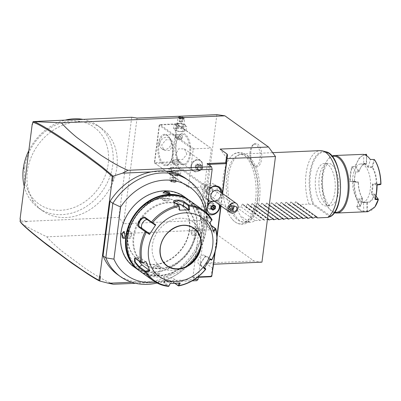 <?xml version="1.0" encoding="UTF-8"?>
<svg xmlns="http://www.w3.org/2000/svg" width="401" height="401" viewBox="0 0 401 401"><rect width="100%" height="100%" fill="white"/><g stroke="black" fill="none" stroke-linecap="round" stroke-linejoin="round"><path stroke-width="0.3" stroke-dasharray="2 1.5" d="M215.693 228.615A43.173 35.799 -54.4 0 1 216.565 243.998A43.173 35.799 -54.4 0 1 211.718 259.622L211.818 259.933L211.217 260.059L204.229 255.292A5.138 2.867 -58 0 1 204.315 255.347L209.994 259.357M209.668 259.171L210.274 258.886M203.573 210.505A43.173 35.799 -54.4 0 1 211.818 219.407L207.588 216.385L206.49 216.264L207.984 220.545L211.202 225.392M190.46 201.137A43.173 35.799 -54.4 0 1 203.447 234.625A43.173 35.799 -54.4 0 1 178.956 271.327A43.173 35.799 -54.4 0 1 140.25 271.387M212.059 219.868L211.793 220.334L207.347 217.157L206.365 217.026L207.803 221.041L211.367 225.778M215.808 228.776L215.252 228.55M213.763 231.638L207.929 227.136A5.138 1.308 -121.5 0 1 204.405 222.515A5.138 1.308 -121.5 0 1 203.513 218.645L206.475 216.831M209.823 222.745L204.47 218.916A5.138 1.308 -121.5 0 0 203.513 218.645M211.718 259.622L207.487 256.6L204.981 256.725L200.385 264.003L201.197 266.244L205.427 269.272A43.173 35.799 -54.4 0 1 178.37 285.848M174.891 283.357L174.144 282.825L168.595 281.562L163.608 282.073L163.974 283.261L168.204 286.284L168.711 286.349L169.037 285.903L164.59 282.725L165.011 279.427L170.365 283.251L170.134 283.482M135.032 258.209L141.764 262.941M145.904 261.913L138.681 256.75A5.138 1.308 58.5 0 0 137.723 256.475A5.138 1.308 58.5 0 0 139.002 261.046M145.508 271.853L145.578 271.241M175.082 283.352L173.658 282.334L168.656 281.221L164.24 281.667L164.014 281.963L164.45 278.58A5.138 1.564 7.3 0 1 168.44 277.567A5.138 1.564 7.3 0 1 174.084 279.036L179.437 282.865L180.239 283.046M164.45 278.58A5.138 1.564 7.3 0 0 165.011 279.427M164.014 281.963L164.59 282.725L163.974 283.261M179.437 282.865L179.307 283.116M205.748 269.241L205.427 269.272M178.54 285.923L178.104 285.512M204.019 268.475L204.054 267.778L198.701 263.953A5.138 2.867 -58 0 1 199.122 258.054A5.138 2.867 -58 0 1 204.229 255.292M204.385 267.968L204.054 267.778M206.685 256.825L204.525 256.986L200.42 263.482L201.157 265.487L204.465 267.853M205.733 269.261L205.603 268.665M201.618 234.229A41.804 34.661 -54.4 0 1 159.673 275.317A41.804 34.661 -54.4 0 1 127.849 237.402A41.804 34.661 -54.4 0 1 169.793 196.315A41.804 34.661 -54.4 0 1 201.618 234.229M195.568 234.49A34.952 28.982 -54.4 0 1 175.743 264.199A34.952 28.982 -54.4 0 1 144.41 264.254A34.952 28.982 -54.4 0 1 133.894 237.141A34.952 28.982 -54.4 0 1 153.723 207.432A34.952 28.982 -54.4 0 1 185.056 207.382A34.952 28.982 -54.4 0 1 195.568 234.49M194.886 233.999A34.952 28.982 -54.4 0 1 175.057 263.713A34.952 28.982 -54.4 0 1 143.723 263.763A34.952 28.982 -54.4 0 1 133.207 236.65A34.952 28.982 -54.4 0 1 153.037 206.941A34.952 28.982 -54.4 0 1 184.37 206.891A34.952 28.982 -54.4 0 1 194.886 233.999M182.971 197.247A42.762 35.458 -54.4 0 1 201.778 233.703A42.762 35.458 -54.4 0 1 174.054 271.878A42.762 35.458 -54.4 0 1 134.15 265.562M189.703 200.61A43.173 35.799 -54.4 0 1 201.954 233.557A43.173 35.799 -54.4 0 1 177.919 269.983A43.173 35.799 -54.4 0 1 139.513 270.84M133.829 266.8A43.173 35.799 125.6 0 0 172.535 266.735A43.173 35.799 125.6 0 0 197.026 230.034A43.173 35.799 125.6 0 0 184.039 196.545M197.808 230.595L198.52 234.936L201.177 233.001L200.355 228.886L198.415 228.64L197.693 230.69L198.345 234.695L199.272 235.237L200.806 232.921L198.976 228.39L198.249 228.896L197.693 230.69M154.485 273.026L152.691 273.387L153.763 274.68L157.854 275.432L159.683 274.119L154.646 272.855L152.821 273.422L157.763 275.086L159.618 274.294L159.438 273.858L154.646 272.855M124.36 232.059L125.102 236.174L124.46 238.089M131.468 233.678L129.518 234.014C129.939 237.136 130.631 237.628 131.598 235.502L131.302 233.121A3.429 1.609 -92.5 0 1 131.513 235.898A3.429 1.609 87.5 0 1 131.443 236.324A3.429 1.609 87.5 0 1 130.099 238.209A3.429 1.609 87.5 0 1 128.395 233.668A3.429 1.609 -92.5 0 1 129.809 231.362L123.523 231.628M131.302 233.121A3.429 1.609 -92.5 0 0 129.809 231.362M131.443 236.324L131.598 235.502M196.48 229.918A42.762 35.458 125.6 0 0 163.924 191.132A42.762 35.458 125.6 0 0 121.017 233.161A42.762 35.458 125.6 0 0 153.573 271.948A42.762 35.458 125.6 0 0 196.48 229.918M189.588 230.214A34.952 28.982 -54.4 0 1 169.758 259.923A34.952 28.982 -54.4 0 1 138.425 259.973A34.952 28.982 -54.4 0 1 127.909 232.866A34.952 28.982 -54.4 0 1 147.738 203.157A34.952 28.982 -54.4 0 1 179.072 203.101A34.952 28.982 -54.4 0 1 189.588 230.214M189.272 229.994A34.952 28.982 -54.4 0 1 169.448 259.703A34.952 28.982 -54.4 0 1 138.114 259.753A34.952 28.982 -54.4 0 1 127.598 232.64A34.952 28.982 -54.4 0 1 147.428 202.931A34.952 28.982 -54.4 0 1 178.756 202.881A34.952 28.982 -54.4 0 1 189.272 229.994M205.668 212.149A54.19 44.932 -54.4 0 1 206.009 230.921A54.19 44.932 -54.4 0 1 173.468 276.454A54.19 44.932 -54.4 0 1 155.593 282.209M157.062 283.021A58.937 48.867 125.6 0 0 171.047 277.738A58.937 48.867 125.6 0 0 206.44 228.214A58.937 48.867 125.6 0 0 206.906 213.272M117.623 274.59A58.937 48.867 125.6 0 0 136.931 282.023L194.295 279.557M131.678 282.249L136.931 282.023A58.937 48.867 -54.4 0 0 152.746 281.342A58.937 48.867 125.6 0 0 201.242 236.129A58.937 48.867 125.6 0 0 186.159 178.686M99.533 275.948L100.415 276.384M32.957 121.774L33.077 122.16L37.193 121.984L39.689 121.297M37.193 121.984L38.767 121.333M24.536 220.786L26.822 221.723L24.536 220.786L20.421 220.961L20.155 221.673M26.11 221.362L118.896 217.372L123.528 223.713L203.347 220.284L210.294 229.793L46.827 236.821C27.649 227.502 23.96 224.971 21.288 223.131M131.718 117.277L118.896 217.372M33.077 122.16L32.596 123.879M20.361 219.367L20.05 219.146M20.626 219.357L20.421 220.961M108.08 134.37A50.711 42.05 125.6 0 0 101.583 128.355A50.711 42.05 125.6 0 0 41.173 140.967A50.711 42.05 125.6 0 0 36.115 204.856A50.711 42.05 125.6 0 0 42.611 210.871A50.711 42.05 125.6 0 0 103.022 198.259A50.711 42.05 125.6 0 0 108.08 134.37M26.822 221.723L20.371 221.999M137.062 118.069L123.528 223.713M216.881 114.636L203.347 220.284M211.312 148.731L206.5 186.295L205.808 186.966L188.881 187.693L188.36 187.072L193.172 149.513L193.858 148.841L210.786 148.109L177.337 124.45L172.525 162.014L206.5 186.295M261.943 262.164L253.928 260.981L210.294 229.793M255.557 199.939A35.494 16.652 -92.5 0 0 248.851 160.636A35.494 16.652 -92.5 0 0 229.572 158.325A35.494 16.652 -92.5 0 0 223.267 176.861A35.494 16.652 -92.5 0 0 232.184 219.207A35.494 16.652 -92.5 0 0 255.557 199.939M250.916 151.322A11.754 5.514 -92.5 0 0 255.051 166.395A11.754 5.514 -92.5 0 0 261.607 158.961A11.754 5.514 -92.5 0 0 259.883 146.831A11.754 5.514 -92.5 0 0 254.089 144.034A11.754 5.514 -92.5 0 0 250.916 151.322M213.121 267.758L212.415 267.958L205.558 263.061L253.928 260.981M113.358 284.259C107.503 281.627 103.338 280.149 86.305 269.191L61.949 251.191C55.213 245.557 50.17 240.765 46.827 236.821M135.558 283.307L192.144 280.875M198.32 277.302L192.5 277.552L196.866 280.67M212.415 267.958L211.026 276.755M205.558 263.061L213.568 264.239M198.37 276.89L192.896 277.126L192.5 277.552M192.896 277.126L207.332 164.45L208.264 164.41M222.39 193.447L220.806 205.793M216.966 235.768L214.791 252.74M208.124 200.756A8.907 7.388 -54.4 0 1 209.688 188.54M222.244 193.342A8.907 7.388 -54.4 0 1 218.139 200.976L216.776 200.766A8.226 6.817 -54.4 0 0 221.262 193.883A8.226 6.817 -54.4 0 0 221.327 192.691M207.944 202.164A8.226 6.817 125.6 0 0 205.437 207.422A8.226 6.817 125.6 0 0 206.861 212.831M219.999 205.217A8.226 6.817 125.6 0 0 218.139 200.976M207.332 164.45L207.101 163.578M198.415 276.56L206.726 211.688M151.037 171.934L166.851 171.252M227.101 158.595L220.154 149.082M215.222 251.347L217.041 237.146M221.036 205.959L222.62 193.613M208.224 199.974A8.226 6.817 -54.4 0 1 206.751 194.505A8.226 6.817 -54.4 0 1 209.648 188.851M205.172 197.989A8.226 6.817 -54.4 0 0 212.545 197.979A8.226 6.817 -54.4 0 0 217.212 190.986A8.226 6.817 125.6 0 0 214.735 184.605A8.226 6.817 125.6 0 0 207.362 184.62A8.226 6.817 125.6 0 0 202.695 191.608A8.226 6.817 -54.4 0 0 205.172 197.989L209.222 200.886M210.46 201.247L216.776 200.766M207.502 206.66A3.429 2.842 125.6 0 0 208.515 208.34A3.429 2.842 125.6 0 0 210.094 208.791A3.429 2.842 125.6 0 0 213.532 205.422A3.429 2.842 125.6 0 0 212.5 202.761A3.429 2.842 125.6 0 0 210.926 202.315A3.429 2.842 125.6 0 0 210.585 202.345M207.523 205.447A3.429 2.842 125.6 0 0 207.487 205.678A3.429 2.842 125.6 0 0 207.462 205.913M212.164 203.197A3.429 2.842 125.6 0 0 208.966 205.643A3.429 2.842 125.6 0 0 209.758 209.227A3.429 2.842 125.6 0 0 211.337 209.673A3.429 2.842 125.6 0 0 214.53 207.232A3.429 2.842 125.6 0 0 213.743 203.648A3.429 2.842 125.6 0 0 212.164 203.197M212.911 201.257L213.743 201.497L215.327 201.152A6.852 5.684 -54.4 0 1 217.292 201.974A6.852 5.684 -54.4 0 1 218.871 209.137A6.852 5.684 -54.4 0 1 212.48 214.029A6.852 5.684 125.6 0 1 209.327 213.126M215.327 201.152L215.317 201.157A6.847 5.674 125.6 0 1 214.52 201.302M209.999 187.442A3.769 3.128 -54.4 0 1 212.871 190.861A3.769 3.128 -54.4 0 1 209.086 194.565A3.769 3.128 125.6 0 1 206.219 191.147A3.769 3.128 125.6 0 1 209.999 187.442M218.846 190.911A5.484 4.546 -54.4 0 1 220.109 196.645A5.484 4.546 -54.4 0 1 214.991 200.555A5.484 4.546 125.6 0 1 212.47 199.833M219.157 204.615A6.852 5.684 125.6 0 0 217.297 201.979A6.852 5.684 125.6 0 0 215.317 201.157M209.959 187.768A3.429 2.842 125.6 0 0 206.761 190.214A3.429 2.842 125.6 0 0 207.553 193.793A3.429 2.842 125.6 0 0 209.127 194.244A3.429 2.842 125.6 0 0 212.324 191.798A3.429 2.842 125.6 0 0 211.538 188.219A3.429 2.842 125.6 0 0 209.959 187.768M232.124 203.608L228.926 206.054L229.718 209.633L231.292 210.084L234.49 207.643L233.703 204.059L232.124 203.608M233.738 205.272A2.055 1.89 49.7 0 1 233.307 208.625C234.314 207.477 234.46 206.36 233.738 205.272L232.319 205.162L230.39 205.868L229.908 206.435M232.59 208.921L233.307 208.625M214.124 205.568L212.425 204.415L210.42 205.643L210.124 207.939L211.232 208.625M211.217 208.715L210.124 207.939L211.502 206.51M213.487 205.172L212.425 204.415L211.658 206.33L210.42 205.643L211.477 206.405M214.039 205.518L215.192 206.239M211.091 190.184A2.877 2.386 -54.4 0 1 209.457 192.63A2.877 2.386 -54.4 0 1 206.876 192.635A2.877 2.386 -54.4 0 1 206.009 190.405A2.877 2.386 125.6 0 1 207.643 187.959A2.877 2.386 125.6 0 1 210.224 187.954A2.877 2.386 125.6 0 1 211.091 190.184M205.638 186.29A2.877 2.386 125.6 0 0 204.771 184.054A2.877 2.386 125.6 0 0 202.189 184.059A2.877 2.386 125.6 0 0 200.555 186.505A2.877 2.386 125.6 0 0 201.422 188.741A2.877 2.386 125.6 0 0 204.004 188.736A2.877 2.386 125.6 0 0 205.638 186.29M257.362 199.242A33.704 15.809 -92.5 0 0 238.354 155.057A33.704 15.809 -92.5 0 0 226.705 177.332A33.704 15.809 -92.5 0 0 241.217 221.713A33.704 15.809 -92.5 0 0 257.362 199.242M259.472 199.347A34.265 16.075 87.5 0 1 245.357 222.445A34.265 16.075 87.5 0 1 243.056 222.194A34.265 16.075 87.5 0 1 228.304 177.072A34.265 16.075 87.5 0 1 240.144 154.42A34.265 16.075 87.5 0 1 242.415 153.974A34.265 16.075 87.5 0 1 259.472 199.347M316.028 217.001L298.58 204.535L308.981 204.089A34.265 16.075 87.5 0 1 306.063 173.728A34.265 16.075 87.5 0 1 320.178 150.631M308.981 204.089L312.715 204.47L313.522 203.878L330.559 216.054A32.636 15.313 -92.5 0 0 338.99 172.129A32.636 15.313 -92.5 0 0 316.815 156.28A32.636 15.313 -92.5 0 0 313.522 203.878M329.988 216.816L312.715 204.47M330.244 216.695L330.559 216.054M327.848 164.636A21.243 9.965 -92.5 0 0 324.364 163.488A21.243 9.965 -92.5 0 0 315.311 181.422A21.243 9.965 -92.5 0 0 322.705 204.786A21.243 9.965 -92.5 0 0 326.188 205.939A21.243 9.965 -92.5 0 0 335.241 187.999A21.243 9.965 -92.5 0 0 327.848 164.636M334.655 212.249A28.1 13.183 87.5 0 1 331.547 210.846A28.1 13.183 87.5 0 1 328.975 208.38A28.1 13.183 87.5 0 1 322.173 175.162A28.1 13.183 87.5 0 1 326.935 160.811A28.1 13.183 87.5 0 1 332.254 156.47M334.364 212.67A28.782 13.504 87.5 0 1 329.437 208.941A28.782 13.504 87.5 0 1 322.464 174.916A28.782 13.504 87.5 0 1 327.341 160.215A28.782 13.504 87.5 0 1 331.933 156.079M365.401 154.179L359.466 157.508L355.06 166.275L355.632 166.355L359.211 171.262A19.599 9.193 87.5 0 1 361.406 166.535A19.599 9.193 87.5 0 1 366.574 163.337L366.649 155.733M363.742 202.595L366.82 202.495L367.005 211.638L363.572 211.793A28.782 13.504 -92.5 0 1 356.459 206.71L360.173 206.32A28.782 13.504 -92.5 0 1 353.697 181.683L349.827 181.458L350.279 173.718L351.717 166.681L355.06 166.275M366.99 211.668L367.872 211.693M380.95 184.069L376.534 183.683L380.589 184.53M376.534 183.683L376.263 183.498A19.188 9.002 -92.5 0 0 372.043 167.438L372.524 167.107L374.584 159.839M376.82 183.457A19.599 9.193 -92.5 0 0 372.524 167.107M374.364 159.553L374.038 159.603L371.978 166.876L372.193 167.157M370.278 159.438L374.038 159.603M371.978 166.876L368.329 166.821L370.389 159.548A28.371 13.308 -92.5 0 0 370.308 159.443M369.762 158.741A28.371 13.308 -92.5 0 0 363.712 154.776L363.166 154.355M364.709 154.726L363.712 154.776L363.717 163.523A19.599 9.193 87.5 0 1 368.334 166.816M366.564 154.591A28.371 13.308 -92.5 0 0 355.632 166.355M359.211 171.262L358.97 171.653A19.188 9.002 87.5 0 1 361.161 166.896A19.188 9.002 87.5 0 1 365.812 163.763A19.188 9.002 87.5 0 1 366.298 163.768L366.504 155.638M366.574 163.337L366.329 163.743M351.717 166.681L352.158 167.212L355.161 166.851L358.735 171.753L358.98 171.658L355.627 172.054L354.644 176.836L354.339 182.109L358.218 182.32A19.188 9.002 -92.5 0 0 362.439 198.38L362.684 198.675L360.624 205.949A28.371 13.308 87.5 0 1 354.253 181.718L358.389 182.325L358.023 181.894L353.893 181.287L354.253 181.718M353.893 181.287L350.379 181.092A28.371 13.308 87.5 0 1 352.158 167.212L355.737 172.114L358.735 171.753L359.106 171.307M355.091 166.305L355.161 166.851L355.662 166.595M355.627 172.054L355.737 172.114A19.599 9.193 -92.5 0 0 354.509 181.698L350.379 181.092L349.827 181.458M353.697 181.683L353.983 181.493M358.389 182.325A19.599 9.193 -92.5 0 0 362.684 198.675M360.624 205.949L360.173 206.32M360.489 206.249L357.075 206.565L359.136 199.297L358.72 198.766L362.439 198.38M356.459 206.71L357.075 206.565A28.371 13.308 -92.5 0 0 363.757 211.342L363.572 211.793M362.639 198.645L360.444 206.214M362.504 198.941L359.131 199.297M358.72 198.766A19.188 9.002 87.5 0 0 359.291 199.523A19.188 9.002 87.5 0 0 363.557 202.224L363.757 211.342L367.351 211.071L367.005 211.638M363.747 202.6A19.599 9.193 87.5 0 1 359.567 199.858A19.599 9.193 87.5 0 1 359.136 199.302M367.431 211.247A28.371 13.308 -92.5 0 0 375.095 206.63M378.333 199.247L374.785 194.575A19.599 9.193 87.5 0 1 367.421 202.5L367.351 211.071M374.785 194.575L374.298 194.214A19.188 9.002 87.5 0 1 367.461 202.104A19.188 9.002 87.5 0 1 366.975 202.099L366.81 202.48M367.421 202.5L366.985 202.119M376.008 196.054L374.895 194.53M374.594 194.124L374.333 194.209M375.306 198.906L371.727 194.004A19.599 9.193 -92.5 0 0 372.955 184.42L377.085 185.026M374.579 194.114L371.11 194.094L374.298 194.214M376.263 183.498L372.399 184.039L372.955 184.42L376.459 183.919M352.83 176.916A19.188 9.002 87.5 0 1 360.735 163.979A19.188 9.002 87.5 0 1 370.283 189.392A19.188 9.002 87.5 0 1 362.379 202.325A19.188 9.002 87.5 0 1 352.83 176.916M372.399 184.039L372.098 189.312L371.11 194.094M372.043 167.438L368.023 167.382A19.188 9.002 87.5 0 0 363.181 163.924L366.298 163.768M363.557 202.224L366.975 202.099M354.339 182.109L354.509 181.698L358.023 181.894M366.82 202.495L367.341 202.66M368.329 166.821L368.023 167.382M363.181 163.924L363.717 163.523L366.654 163.177M298.58 204.535L295.903 201.878L295.387 201.904L295.903 201.878L316.78 216.801M311.943 217.011L291.066 202.089L293.743 204.741L294.464 204.71L295.387 201.904L316.339 216.876M291.066 202.089L290.55 202.109L291.066 202.089M307.106 217.217L286.229 202.294L288.905 204.951L289.627 204.921L290.55 202.109L311.502 217.081M286.229 202.294L285.712 202.32L286.229 202.294M302.269 217.427L281.392 202.505L284.068 205.157L284.79 205.127L285.712 202.32L306.665 217.292M281.392 202.505L280.875 202.525L281.392 202.505M297.432 217.633L276.555 202.711L279.231 205.367L279.953 205.337L280.875 202.525L301.828 217.497M276.555 202.711L276.038 202.736L276.555 202.711M292.595 217.843L271.713 202.921L274.394 205.573L275.116 205.543L276.038 202.736L296.991 217.708M271.713 202.921L271.201 202.941L271.713 202.921M287.758 218.049L266.876 203.127L269.557 205.783L270.279 205.753L271.201 202.941L292.154 217.913M266.876 203.127L266.364 203.147L266.876 203.127M282.921 218.259L262.038 203.337L264.72 205.989L265.442 205.959L266.364 203.147L287.311 218.119M262.038 203.337L261.527 203.357L262.038 203.337M278.083 218.465L257.201 203.543L259.878 206.199L260.605 206.164L261.527 203.357L282.474 218.329M257.201 203.543L256.69 203.563L257.201 203.543M273.246 218.675L252.364 203.748L255.041 206.405L255.768 206.375L256.69 203.563L277.637 218.535M252.364 203.748L251.853 203.773L252.364 203.748M268.409 218.881L247.527 203.959L250.204 206.615L250.926 206.58L251.853 203.773L272.8 218.745M247.527 203.959L247.016 203.979L247.527 203.959M245.357 222.445L250.56 222.219A34.265 16.075 87.5 0 0 255.121 220.57L259.953 220.365L263.642 219.136L242.69 204.164L245.367 206.821L246.089 206.791L247.016 203.979L267.963 218.951M242.69 204.164L242.179 204.189L242.69 204.164M250.56 222.219A34.265 16.075 87.5 0 1 249.467 222.189C244.72 221.908 241.813 219.833 240.74 215.949A34.265 16.075 87.5 0 1 236.42 207.207L241.252 206.996L242.179 204.189L263.126 219.162L263.642 219.136L264.069 220.184L267.452 219.162M294.464 204.71L313.166 218.079M293.743 204.741L311.186 217.212M289.627 204.921L308.329 218.284M288.905 204.951L306.349 217.417M284.79 205.127L303.492 218.495M284.068 205.157L301.512 217.628M279.953 205.337L298.655 218.7M279.231 205.367L296.675 217.833M275.116 205.543L293.818 218.906M274.394 205.573L291.838 218.044M270.279 205.753L288.981 219.116M269.557 205.783L287.001 218.249M265.442 205.959L284.144 219.322M264.72 205.989L282.164 218.46M260.605 206.164L279.307 219.532M259.878 206.199L277.327 218.665M255.768 206.375L274.469 219.738M255.041 206.405L272.49 218.876M250.926 206.58L269.627 219.948M250.204 206.615L267.652 219.081M246.089 206.791L264.79 220.154M245.367 206.821L264.069 220.184M241.252 206.996L259.953 220.365M255.121 220.57L236.42 207.207M249.467 222.189L240.74 215.949M260.038 158.756A10.967 5.143 87.5 0 1 253.923 165.688A10.967 5.143 87.5 0 1 250.064 151.628A10.967 5.143 87.5 0 1 253.026 144.836A10.967 5.143 87.5 0 1 258.429 147.443A10.967 5.143 87.5 0 1 260.038 158.756M190.515 154.37A15.764 7.393 -92.5 0 0 187.473 136.811A15.764 7.393 -92.5 0 0 178.846 136.074A15.764 7.393 -92.5 0 0 176.174 144.124A15.764 7.393 -92.5 0 0 179.994 162.756A15.764 7.393 -92.5 0 0 190.515 154.37M193.858 148.841L159.884 124.561L176.816 123.829L210.786 148.109M176.816 123.829L176.42 124.255L171.608 161.814L172.024 162.24L172.525 162.014M177.337 124.45L176.916 124.029M177.468 128.42A5.098 1.549 7.3 0 0 176.53 130.896A5.098 1.549 7.3 0 0 182.104 131.739A5.098 1.549 7.3 0 0 182.731 131.688A5.098 1.549 7.3 0 0 184.104 129.769A5.098 1.549 7.3 0 0 177.468 128.42M159.884 124.561L159.197 125.232L193.172 149.513M159.197 125.232L154.385 162.791L188.36 187.072M172.375 155.152A15.764 7.393 87.5 0 1 169.703 163.202A15.764 7.393 87.5 0 1 161.077 162.46A15.764 7.393 87.5 0 1 158.034 144.901A15.764 7.393 87.5 0 1 168.555 136.515A15.764 7.393 87.5 0 1 172.375 155.152M154.385 162.791L188.881 187.693M154.906 163.413L171.839 162.686L205.808 186.966M172.49 167.277A5.098 1.549 7.3 0 0 171.864 167.322A5.098 1.549 7.3 0 0 170.49 169.247A5.098 1.549 7.3 0 0 177.127 170.59A5.098 1.549 7.3 0 0 178.064 168.119A5.098 1.549 7.3 0 0 172.49 167.277M171.839 162.686L172.024 162.24M171.608 161.814L154.676 162.545L159.488 124.982L176.42 124.255M159.804 143.648A6.511 5.398 125.6 0 0 161.763 148.696A6.511 5.398 125.6 0 0 167.598 148.686A6.511 5.398 125.6 0 0 171.292 143.152A6.511 5.398 125.6 0 0 169.332 138.104A6.511 5.398 125.6 0 0 163.498 138.114A6.511 5.398 125.6 0 0 159.804 143.648M154.676 162.545L154.49 162.991M173.162 144.49L169.909 150.44L164.099 150.365L161.673 144.982L165.969 139.774L171.668 139.774L173.162 144.49M158.951 145.102A15.078 7.073 87.5 0 1 165.162 134.936A15.078 7.073 87.5 0 1 169.016 137.077A15.078 7.073 87.5 0 1 172.666 154.901A15.078 7.073 87.5 0 1 170.109 162.6A15.078 7.073 87.5 0 1 166.455 165.062A15.078 7.073 87.5 0 1 158.951 145.102M186.876 154.29L184.45 148.906L178.64 148.831L175.387 154.786L176.881 159.503L182.58 159.498L186.876 154.29M189.598 154.174A15.078 7.073 -92.5 0 0 182.094 134.21A15.078 7.073 -92.5 0 0 178.44 136.671A15.078 7.073 -92.5 0 0 175.884 144.37A15.078 7.073 -92.5 0 0 179.538 162.194A15.078 7.073 -92.5 0 0 183.387 164.335A15.078 7.073 -92.5 0 0 189.598 154.174M180.635 136.746L175.713 134.916L177.518 134.52L182.51 135.784L180.635 136.746M173.964 162.265L172.084 163.227L177.082 164.495L178.886 164.099L173.964 162.265M190.971 165.924A6.511 5.398 125.6 0 0 192.931 170.971A6.511 5.398 125.6 0 0 198.766 170.961A6.511 5.398 125.6 0 0 202.46 165.428A6.511 5.398 -54.4 0 0 200.5 160.38A6.511 5.398 -54.4 0 0 194.665 160.39A6.511 5.398 -54.4 0 0 190.971 165.924M191.467 166.029A6.14 5.093 -54.4 0 1 194.951 160.811A6.14 5.093 -54.4 0 1 200.455 160.801A6.14 5.093 -54.4 0 1 202.304 165.563A6.14 5.093 -54.4 0 1 198.821 170.781A6.14 5.093 -54.4 0 1 193.317 170.791A6.14 5.093 -54.4 0 1 191.467 166.029M202.289 165.553A6.14 5.093 125.6 0 0 200.445 160.791A6.14 5.093 125.6 0 0 194.936 160.801A6.14 5.093 125.6 0 0 191.452 166.019A6.14 5.093 -54.4 0 0 193.302 170.781A6.14 5.093 -54.4 0 0 198.806 170.776A6.14 5.093 -54.4 0 0 202.289 165.553M195.242 166.786L195.482 164.916L197.112 163.919L198.505 164.786L198.264 166.656L196.635 167.658L195.242 166.786L196.49 167.678L196.726 165.808L198.36 164.806L199.753 165.678L199.513 167.548L197.878 168.545L196.49 167.678M195.482 164.916L196.726 165.808M196.635 167.658L197.878 168.545M198.264 166.656L199.513 167.548M198.505 164.786L199.753 165.678M197.112 163.919L198.36 164.806M174.245 160.049A3.429 1.043 7.3 0 0 172.625 160.42A3.429 1.043 7.3 0 0 172.405 160.726A3.429 1.043 7.3 0 0 177.362 162.28A3.429 1.043 7.3 0 0 179.202 161.598A3.429 1.043 7.3 0 0 179.067 161.247A3.429 1.043 7.3 0 0 174.245 160.049M177.137 161.408A2.742 0.832 7.3 0 0 178.5 160.58A2.742 0.832 7.3 0 0 174.641 159.623A2.742 0.832 7.3 0 0 173.347 159.924A2.742 0.832 7.3 0 0 174.074 160.931A2.742 0.832 7.3 0 0 177.137 161.408M180.35 138.967A3.429 1.043 -172.7 0 1 175.528 137.769A3.429 1.043 -172.7 0 1 175.392 137.413A3.429 1.043 -172.7 0 1 177.232 136.736A3.429 1.043 -172.7 0 1 182.189 138.285A3.429 1.043 -172.7 0 1 181.969 138.591A3.429 1.043 -172.7 0 1 180.35 138.967M177.463 137.608A2.742 0.832 -172.7 0 1 180.52 138.084A2.742 0.832 -172.7 0 1 181.252 139.092A2.742 0.832 -172.7 0 1 179.954 139.388A2.742 0.832 -172.7 0 1 176.099 138.43A2.742 0.832 -172.7 0 1 177.463 137.608M171.869 167.347L168.47 168.585L171.352 170.641L177.628 171.463L181.026 170.225L178.149 168.169L171.869 167.347L171.327 171.588L167.929 172.821L170.811 174.881L177.087 175.703L180.485 174.465L177.603 172.405L171.327 171.588M178.064 168.119L178.565 168.305L178.149 168.169L177.603 172.405M176.465 175.773A5.098 1.549 7.3 0 0 177.092 175.728A5.098 1.549 7.3 0 0 178.465 173.803A5.098 1.549 7.3 0 0 171.828 172.46A5.098 1.549 7.3 0 0 170.891 174.931A5.098 1.549 7.3 0 0 176.465 175.773M175.703 175.227A3.429 1.043 -172.7 0 1 170.746 173.678A3.429 1.043 -172.7 0 1 172.585 173.001A3.429 1.043 -172.7 0 1 177.543 174.55A3.429 1.043 -172.7 0 1 175.703 175.227M170.891 174.931L170.39 174.746L170.811 174.881L171.352 170.641M167.929 172.821L168.47 168.585M177.087 175.703L177.628 171.463M180.485 174.465L181.026 170.225M174.831 182.029A3.429 1.043 -172.7 0 1 170.014 180.831A3.429 1.043 -172.7 0 1 169.879 180.48A3.429 1.043 -172.7 0 1 171.718 179.803A3.429 1.043 7.3 0 1 176.676 181.352A3.429 1.043 7.3 0 1 176.455 181.658A3.429 1.043 7.3 0 1 174.831 182.029M170.295 181.162A3.083 0.937 -172.7 0 0 174.635 182.239A3.083 0.937 7.3 0 0 176.094 181.909A3.083 0.937 7.3 0 0 175.272 180.771A3.083 0.937 7.3 0 0 171.828 180.234A3.083 0.937 -172.7 0 0 170.295 181.162L170.014 180.831M175.262 181.879L173.117 181.969L173.182 181.518L171.488 180.981L171.583 180.375L173.372 180.3L175.062 180.831L174.966 181.437L173.182 181.518L173.773 177.041L171.894 177.818L173.588 178.35L175.372 178.275L173.773 177.041L174.54 177.142L173.021 176.941L173.773 177.041L173.347 180.51L175.377 181.147L175.062 180.831L175.377 181.147L175.262 181.879L174.966 181.437L175.468 177.663L175.062 180.831M171.202 180.6L171.583 180.375L171.488 180.991L171.087 181.332L171.583 180.375L171.202 180.6L173.347 180.51M174.54 177.142L175.468 177.663L173.778 177.132L171.989 177.212L171.488 180.981M173.021 176.941L171.989 177.212L171.583 180.375M176.53 130.896L182.726 131.668L186.124 130.43L183.247 128.37L176.966 127.553L173.573 128.786L176.45 130.846L176.991 126.606L183.272 127.428L186.665 126.19L183.788 124.135L177.513 123.313L174.114 124.551L176.991 126.606M183.237 131.638L182.731 131.688L183.272 127.428M186.124 130.43L186.665 126.19M173.573 128.786L174.114 124.551M176.966 127.553L177.513 123.313M183.247 128.37L183.788 124.135L184.204 124.27L183.708 124.079A5.098 1.549 7.3 0 0 178.134 123.242A5.098 1.549 7.3 0 0 177.508 123.287A5.098 1.549 7.3 0 0 176.134 125.212A5.098 1.549 7.3 0 0 182.771 126.556A5.098 1.549 7.3 0 0 183.708 124.079M178.891 123.784A3.429 1.043 7.3 0 0 177.052 124.465A3.429 1.043 7.3 0 0 182.009 126.014A3.429 1.043 7.3 0 0 183.848 125.333A3.429 1.043 7.3 0 0 178.891 123.784M179.763 116.987A3.429 1.043 7.3 0 0 178.144 117.358A3.429 1.043 7.3 0 0 177.924 117.663A3.429 1.043 7.3 0 0 182.881 119.212A3.429 1.043 -172.7 0 0 184.721 118.536A3.429 1.043 -172.7 0 0 184.585 118.18A3.429 1.043 -172.7 0 0 179.763 116.987M178.5 117.107A3.083 0.937 7.3 0 1 179.959 116.771A3.083 0.937 -172.7 0 1 184.3 117.849A3.083 0.937 -172.7 0 1 182.766 118.776A3.083 0.937 7.3 0 1 179.322 118.245A3.083 0.937 7.3 0 1 178.5 117.107L178.144 117.358M179.332 117.137L179.217 117.869L181.247 118.506L183.392 118.415L183.508 117.683L181.478 117.047L179.332 117.137L179.533 118.185L181.227 118.716L183.011 118.641L183.107 118.029L181.417 117.498L179.628 117.573L179.222 120.741L180.826 121.969L180.059 121.869L179.127 121.348L179.222 120.741L181.011 120.666L180.826 121.969L182.701 121.197L183.011 118.631M181.478 117.047L181.011 120.666L182.701 121.197L182.605 121.804L180.826 121.969L181.247 118.506L179.342 117.884M183.508 117.683L183.107 118.029M183.392 118.415L183.011 118.641L183.392 118.415L183.011 118.641L182.605 121.804L180.826 121.969L179.127 121.348L179.533 118.185L179.217 117.869L179.533 118.185M32.546 124.25L32.872 123.764M24.245 186.4A50.711 42.05 125.6 0 0 32.065 201.964A50.711 42.05 125.6 0 0 38.556 207.979A50.711 42.05 125.6 0 0 98.972 195.362A50.711 42.05 125.6 0 0 104.024 131.473A50.711 42.05 -54.4 0 0 97.533 125.458L101.583 128.355M28.832 150.601A50.711 42.05 -54.4 0 1 65.142 120.14M82.982 119.373A50.711 42.05 -54.4 0 1 97.533 125.458M24.767 167.397A47.288 39.208 -54.4 0 1 82.817 121.979A47.288 39.208 -54.4 0 1 99.759 186.39A47.288 39.208 -54.4 0 1 32.937 198.465A47.288 39.208 125.6 0 1 24.767 167.397L23.885 168.139L23.629 168.921A3.083 1.449 87.5 0 1 23.794 167.663L23.885 168.139M23.794 167.663L23.629 168.921M23.774 168.836A3.429 1.609 87.5 0 1 23.945 167.503M169.919 193.573L168.149 194.009L163.252 192.881M162.31 199.322A3.429 1.043 7.3 0 1 164.154 198.645A3.429 1.043 -172.7 0 1 169.112 200.194A3.429 1.043 -172.7 0 1 168.52 200.675A3.429 1.043 -172.7 0 1 167.267 200.871A3.429 1.043 7.3 0 1 162.761 199.939A3.429 1.043 7.3 0 1 162.31 199.322L163.177 192.57M164.585 199.663L163.748 200.585L167.478 201.026L164.585 199.663M191.327 233.187L191.197 231.367C192.159 229.237 192.856 229.733 193.277 232.851L191.327 233.187L191.488 233.743A3.429 1.609 -92.5 0 1 191.282 230.966A3.429 1.609 87.5 0 1 191.352 230.545A3.429 1.609 87.5 0 1 192.691 228.66A3.429 1.609 87.5 0 1 194.4 233.197A3.429 1.609 -92.5 0 1 192.986 235.507L199.272 235.237M191.488 233.743A3.429 1.609 -92.5 0 0 192.986 235.507M191.197 231.367L191.352 230.545M160.48 267.542A3.429 1.043 7.3 0 1 158.641 268.219A3.429 1.043 -172.7 0 1 153.683 266.67A3.429 1.043 -172.7 0 1 154.275 266.189A3.429 1.043 -172.7 0 1 155.523 265.993A3.429 1.043 7.3 0 1 160.034 266.926A3.429 1.043 7.3 0 1 160.48 267.542L159.618 274.294M156.124 265.718L159.047 266.279L158.205 267.201L155.317 265.838L156.124 265.718M145.753 231.783L146.154 231.517M151.839 222.455L151.768 222.911M179.026 205.793L174.37 202.42M188.861 205.372L188.335 205.673M179.748 210.009L174.395 206.184A5.138 1.564 -172.7 0 1 173.833 205.337A5.138 1.564 -172.7 0 1 177.006 204.304M155.132 225.091L147.904 219.933A5.138 2.867 122 0 0 147.824 219.878A5.138 2.867 122 0 0 147.197 219.643M167.152 265.768L167.137 265.753A22.957 19.037 -54.4 0 1 167.137 265.753A22.957 19.037 -54.4 0 1 160.23 247.948A22.957 19.037 -54.4 0 1 173.257 228.43A22.957 19.037 -54.4 0 1 193.838 228.4A22.957 19.037 -54.4 0 1 193.843 228.405L193.853 228.41M185.698 266.775A27.689 22.957 -54.4 0 1 184.445 267.477A27.689 22.957 -54.4 0 1 152.335 245.462A27.689 22.957 -54.4 0 1 180.114 218.254A27.689 22.957 -54.4 0 1 201.192 243.367A27.689 22.957 -54.4 0 1 201.071 244.214A27.689 22.957 -54.4 0 1 200.811 245.623M202.555 167.788A3.083 2.556 -54.4 0 1 200.806 170.405A3.083 2.556 -54.4 0 1 198.039 170.41A3.083 2.556 -54.4 0 1 197.112 168.019A3.083 2.556 -54.4 0 1 198.861 165.397A3.083 2.556 -54.4 0 1 201.628 165.392A3.083 2.556 -54.4 0 1 202.555 167.788M202.254 167.798A2.742 2.271 -54.4 0 1 200.695 170.129A2.742 2.271 -54.4 0 1 198.239 170.134A2.742 2.271 -54.4 0 1 197.417 168.009A2.742 2.271 -54.4 0 1 198.971 165.678A2.742 2.271 -54.4 0 1 201.427 165.673A2.742 2.271 -54.4 0 1 202.254 167.798M195.553 166.906A3.083 2.556 125.6 0 0 196.48 169.297A3.083 2.556 125.6 0 0 199.247 169.292A3.083 2.556 125.6 0 0 200.996 166.671A3.083 2.556 125.6 0 0 200.069 164.28A3.083 2.556 125.6 0 0 197.302 164.285A3.083 2.556 125.6 0 0 195.553 166.906M200.851 166.796A2.742 2.271 125.6 0 0 200.024 164.671A2.742 2.271 125.6 0 0 197.568 164.676A2.742 2.271 125.6 0 0 196.014 167.006A2.742 2.271 -54.4 0 0 196.836 169.132A2.742 2.271 -54.4 0 0 199.297 169.127A2.742 2.271 -54.4 0 0 200.851 166.796M204.315 255.347L206.771 256.881L207.487 256.6M207.588 216.385L207.347 217.157L204.47 218.916M211.262 225.527L210.806 225.372L207.929 227.136M135.147 258.289L135.804 258.51L138.681 256.75M174.144 282.825L173.658 282.334L174.084 279.036M201.197 266.244L201.157 265.487L198.701 263.953M201.177 233.001L200.806 232.921M325.632 151.703A33.298 15.624 -92.5 0 0 310.8 167.808A33.298 15.624 -92.5 0 0 312.815 204.239M331.477 164.48A21.243 9.965 -92.5 0 0 327.993 163.332A21.243 9.965 -92.5 0 0 318.94 181.267A21.243 9.965 -92.5 0 0 326.334 204.63A21.243 9.965 -92.5 0 0 329.817 205.783A21.243 9.965 -92.5 0 0 338.865 187.843A21.243 9.965 -92.5 0 0 331.477 164.48M173.117 181.969L171.087 181.332M32.065 201.964L32.937 198.465M22.977 171.999L23.709 168.29M157.854 275.432L157.763 275.086M174.335 202.395L174.816 202.886L174.395 206.184M145.453 218.395L147.904 219.933M206.49 216.264L206.365 217.026M134.761 258.289L137.723 256.475M134.651 258.018L135.353 258.269M163.608 282.073L164.24 281.667M204.981 256.725L204.525 256.986M200.385 264.003L200.42 263.482M144.41 264.254L143.723 263.763M198.415 228.64L198.249 228.896M124.375 238.229L124.546 237.968M130.099 238.209L123.814 238.475M138.425 259.973L138.114 259.753M179.072 203.101L178.756 202.881M206.009 230.921L206.44 228.214M173.468 276.454L171.047 277.738M214.735 184.605L218.786 187.503M208.515 208.34L209.758 209.227M212.5 202.761L213.743 203.648M212.004 201.558A8.226 8.226 0 0 0 221.041 192.485M218.249 187.162A8.226 8.226 0 0 0 204.886 191.407A8.226 8.226 0 0 0 208.731 200.49M207.553 193.793L229.718 209.633M229.347 206.756L230.39 205.868M232.009 209.888L233.873 208.304M211.538 188.219L233.703 204.059M204.771 184.054L210.224 187.954M201.422 188.741L206.876 192.635M232.184 219.207C238.665 226.475 245.402 224.645 248.244 221.838C253.262 217.477 256.465 210.099 257.848 199.698C259.497 183.117 256.856 169.508 249.923 158.866C246.73 154.505 243.076 152.345 238.961 152.385C235.322 152.656 232.189 154.636 229.572 158.325M241.217 221.713L243.056 222.194M238.354 155.057L240.144 154.42M242.415 153.974L272.67 152.676M326.188 205.939L329.948 205.788L329.487 205.533C328.66 205.051 327.602 203.613 326.314 201.227L323.893 194.345C322.63 188.996 322.249 183.483 322.755 177.793C323.091 173.578 324.118 169.683 325.833 166.114L328.123 163.307L324.364 163.488M326.935 160.811L327.341 160.215M328.975 208.38L329.437 208.941M361.161 166.896L361.406 166.535M365.812 163.763L360.735 163.979M367.461 202.104L362.379 202.325M359.291 199.523L359.567 199.858M295.823 201.813L316.825 216.821M290.986 202.019L311.988 217.031M286.149 202.229L307.151 217.237M281.312 202.435L302.314 217.447M276.474 202.645L297.477 217.653M271.637 202.851L292.64 217.863M266.795 203.056L287.803 218.069M261.958 203.267L282.966 218.279M257.121 203.472L278.129 218.485M252.284 203.683L273.292 218.695M247.447 203.888L268.449 218.901M242.61 204.099L263.612 219.111M253.923 165.688L255.051 166.395M253.026 144.836L254.089 144.034M161.763 148.696L164.099 150.365M169.332 138.104L171.668 139.774M165.162 134.936L182.094 134.21M169.016 137.077L168.555 136.515M170.109 162.6L169.703 163.202M166.455 165.062L183.387 164.335M179.538 162.194L179.994 162.756M178.44 136.671L178.846 136.074M176.881 159.503L192.931 170.971M184.45 148.906L200.5 160.38M172.405 160.726L172.084 163.227M179.202 161.598L178.886 164.099M178.5 160.58L179.067 161.247M173.347 159.924L172.625 160.42M175.392 137.413L175.713 134.916M182.189 138.285L182.51 135.784M181.252 139.092L181.969 138.591M176.099 138.43L175.528 137.769M171.864 167.322L171.362 167.377M177.092 175.728L177.593 175.673M170.746 173.678L169.879 180.48M177.543 174.55L176.676 181.352M176.094 181.909L176.455 181.658M175.257 181.132L173.342 180.53L171.322 180.615M177.508 123.287L177.001 123.338M177.052 124.465L177.924 117.663M183.848 125.333L184.721 118.536M184.3 117.849L184.585 118.18M183.272 118.395L181.252 118.485M181.578 122.069L180.059 121.869M38.556 207.979L42.611 210.871M163.107 192.751L163.352 193.006M170.104 193.477L169.798 193.678M169.112 200.194L169.974 193.442M163.748 200.585L162.761 199.939M167.478 201.026L168.52 200.675M192.691 228.66L198.976 228.39M159.683 274.119L159.438 273.858M152.691 273.387L152.992 273.186M153.683 266.67L152.821 273.422M159.047 266.279L160.034 266.926M155.317 265.838L154.275 266.189M185.056 207.382L184.37 206.891M174.059 202.164L174.57 202.68M174.265 201.949L173.833 205.337M145.368 218.339L147.824 219.878M200.645 246.911L201.071 244.214M186.856 266.199L184.445 267.477M196.48 169.297L198.039 170.41M200.069 164.28L201.628 165.392M198.239 170.134L196.836 169.132M201.427 165.673L200.024 164.671"/><path stroke-width="0.6" d="M209.668 259.171L211.217 260.059L211.803 259.953M168.861 286.018L168.731 286.349L168.204 286.284A43.173 35.799 -54.4 0 1 153.362 280.76A43.173 35.799 -54.4 0 1 145.122 271.858L139.022 267.502L134.395 261.733L134.651 258.018L141.769 262.966L145.994 261.647L149.844 270.805L146.215 271.868A42.491 35.233 125.6 0 0 168.861 286.018L170.134 283.482L180.239 283.046L178.961 285.587A42.491 35.233 125.6 0 0 205.507 269.322L204.019 268.475L210.274 258.886L211.758 259.738A42.491 35.233 -54.4 0 0 216.5 244.41A42.491 35.233 -54.4 0 0 215.653 229.322L215.808 228.776M211.202 225.392L215.693 228.615M168.43 286.364C162.826 285.773 157.804 283.908 153.362 280.76L140.25 271.387A43.173 35.799 -54.4 0 1 127.262 237.898A43.173 35.799 -54.4 0 1 151.753 201.197A43.173 35.799 -54.4 0 1 190.46 201.137L203.573 210.505A43.173 35.799 -54.4 0 0 188.731 204.981L184.5 201.959L183.889 202.495L188.335 205.673L188.816 209.618L183.463 205.793A5.138 1.564 -172.7 0 0 177.006 204.304M141.247 262.65A43.173 35.799 -54.4 0 1 140.375 247.272A43.173 35.799 -54.4 0 1 145.217 231.648L139.117 227.287C135.267 225.076 142.004 214.725 145.408 217.638L151.508 221.999A43.173 35.799 -54.4 0 1 178.565 205.417L174.059 202.164M174.335 202.395C170.691 199.638 181.583 199.167 184.5 201.959M212.059 219.868L211.818 219.407L212.069 219.888L211.803 220.169A42.491 35.233 125.6 0 0 189.157 206.019L188.731 204.981M211.367 225.778L215.252 228.55L213.282 230.961M211.823 259.928C217.001 249.407 218.334 239.016 215.818 228.745L215.252 228.55M215.653 229.322L213.763 231.638L209.913 222.48L211.803 220.169M189.157 206.019L189.623 209.803L179.518 210.234L179.052 206.45A42.491 35.233 125.6 0 0 152.51 222.715L155.738 224.806L149.483 234.4L145.217 231.648M148.581 248.555A36.321 30.115 -54.4 0 1 185.026 212.856A36.321 30.115 -54.4 0 1 212.675 245.798A36.321 30.115 -54.4 0 1 176.229 281.497A36.321 30.115 -54.4 0 1 148.581 248.555M209.823 222.745L212.069 219.888M178.37 285.848L174.891 283.357M141.769 262.966L145.994 261.647M139.002 261.046A5.138 1.308 58.5 0 0 142.139 264.966L149.844 270.805M149.362 270.129L145.578 271.241L139.257 266.73L135.448 262.289L134.761 258.289L135.032 258.209M145.122 271.858L146.215 271.868M145.578 271.241L145.498 271.833M168.731 286.349L170.365 283.251M179.437 282.865L178.104 285.512L175.082 283.352M178.104 285.512L178.52 285.928L178.961 285.587M205.748 269.241L205.507 269.322L205.603 268.665L204.054 267.778M204.465 267.853L205.603 268.665M134.15 265.562A42.762 35.458 -54.4 0 1 126.315 236.946A42.762 35.458 -54.4 0 1 182.971 197.247M139.513 270.84A43.173 35.799 -54.4 0 1 138.756 270.319A43.173 35.799 -54.4 0 1 125.764 236.831A43.173 35.799 -54.4 0 1 150.26 200.129A43.173 35.799 -54.4 0 1 188.961 200.064A43.173 35.799 -54.4 0 1 189.703 200.61M124.987 236.274L124.375 238.229L122.44 237.978L121.618 233.868L124.275 231.928L124.987 236.274M188.961 200.064L184.039 196.545A43.173 35.799 125.6 0 0 145.332 196.61A43.173 35.799 125.6 0 0 120.841 233.312A43.173 35.799 125.6 0 0 133.829 266.8L138.756 270.319M164.941 191.432L169.032 192.189L170.104 193.477L168.305 193.838L163.107 192.751L164.941 191.432L165.032 191.778L169.919 193.573M124.46 238.089L123.814 238.475L121.984 233.943L123.523 231.628L124.36 232.059M206.906 213.272A58.937 48.867 125.6 0 0 188.966 180.691A58.937 48.867 125.6 0 0 112.836 203.337L120.611 207.031A54.19 44.932 -54.4 0 1 169.513 180.149A54.19 44.932 -54.4 0 1 205.668 212.149M155.593 282.209A54.19 44.932 -54.4 0 1 113.939 259.136L105.854 257.843A58.937 48.867 125.6 0 0 120.425 276.595A58.937 48.867 125.6 0 0 157.062 283.021M120.611 207.031L113.939 259.136M112.836 203.337L105.854 257.843L103.047 255.838L110.029 201.332L112.836 203.337M131.678 282.249L108.465 283.246L99.819 281.056L100.415 276.384L99.844 276.174L112.029 181.051L111.714 180.831L112.27 176.53L113.262 176.119L112.661 180.791L112.029 181.051M112.265 176.53C106.606 171.468 101.754 167.458 97.719 164.49L82.591 153.307C72.661 146.225 63.834 140.2 56.12 135.237C48.235 130.145 42.045 126.43 37.544 124.094L32.822 122.104L33.233 121.573L61.428 122.841C64.782 126.806 69.844 131.613 76.606 137.267L100.967 155.257C117.964 166.184 122.104 167.653 127.959 170.285L122.571 173.157L113.262 176.119M122.571 173.157L151.037 171.934A58.937 48.867 125.6 0 0 110.029 201.332M103.047 255.838A58.937 48.867 125.6 0 0 117.623 274.59L120.425 276.595M99.819 281.056L98.982 280.254L99.533 275.948L99.844 276.174M32.822 122.104L32.546 124.25L32.235 124.029L32.596 123.879M99.598 280.981C97.568 280.104 93.508 277.708 87.428 273.798L72 263.312L47.634 245.357C33.524 234.41 24.742 227.001 21.288 223.131L20.085 221.517L20.361 219.367L20.05 219.146L32.235 124.029M20.085 221.517C22.531 224.72 30.471 231.603 43.915 242.154L68.03 260.144L82.631 270.274C88.827 274.439 96.105 278.961 98.982 280.249M111.714 180.831L112.661 180.791M113.037 176.094L102.561 167.207L86.982 155.448L63.624 139.172C49.498 129.749 39.719 123.929 34.28 121.709M33.233 121.573L38.767 121.333M61.428 122.841L224.896 115.819L216.881 114.636L137.062 118.069L131.718 117.277L38.932 121.267M224.896 115.819L268.53 147.007L275.477 156.515L261.943 262.164L213.568 264.239L211.773 276.319L211.026 276.755L198.32 277.302M108.465 283.246L113.358 284.259L135.558 283.307M192.144 280.875L196.866 280.67L198.049 279.397L198.415 276.56M214.791 252.74L211.773 276.319L198.37 276.89M208.264 164.41L226.209 163.638L222.39 193.447M220.806 205.793L216.966 235.768M208.224 199.974A8.226 6.817 -54.4 0 0 209.222 200.886A8.226 6.817 -54.4 0 0 209.507 201.076L208.766 201.377A8.907 7.388 -54.4 0 1 208.124 200.756M209.688 188.54A8.907 7.388 -54.4 0 1 218.109 186.425A8.907 7.388 -54.4 0 1 222.244 193.342M208.766 201.377A8.226 6.817 125.6 0 0 207.944 202.164M206.861 212.831A8.226 6.817 125.6 0 0 214.55 214.169A8.226 6.817 125.6 0 0 219.948 206.796A8.226 6.817 125.6 0 0 219.999 205.217M127.959 170.285L211.467 166.696L207.101 163.578L225.628 162.781L227.011 153.984L220.154 149.082L268.53 147.007M227.011 153.984L227.552 155.077L226.209 163.638L225.628 162.781M206.726 211.688L212.154 169.307L211.467 166.696M194.295 279.557L198.049 279.397M188.966 180.691L186.159 178.686A58.937 48.867 125.6 0 0 166.851 171.252L212.154 169.307M151.037 171.934A58.937 48.867 -54.4 0 1 166.851 171.252M222.62 193.613L227.101 158.595L275.477 156.515M213.568 264.239L215.222 251.347M217.041 237.146L221.036 205.959M227.552 155.077L227.101 158.595M209.648 188.851A8.226 6.817 -54.4 0 1 218.786 187.503A8.226 6.817 -54.4 0 1 221.327 192.691M209.507 201.076L210.46 201.247M210.585 202.345A3.429 2.842 125.6 0 0 207.523 205.447M207.462 205.913A3.429 2.842 125.6 0 0 207.502 206.66M230.044 212.395L212.47 199.833A5.484 4.546 125.6 0 1 211.207 194.104A5.484 4.546 125.6 0 1 216.319 190.194A5.484 4.546 -54.4 0 1 218.846 190.911L236.42 203.472A5.484 4.546 -54.4 0 1 237.683 209.207A5.484 4.546 -54.4 0 1 232.57 213.116A5.484 4.546 -54.4 0 1 230.044 212.395A5.484 4.546 -54.4 0 1 229.166 211.517L232.981 211.121A2.742 2.271 125.6 0 0 236.119 210.41A2.742 2.271 125.6 0 0 236.545 207.081A2.742 2.271 125.6 0 0 233.557 206.635L232.981 211.121M212.941 201.257L212.911 201.257A6.852 5.684 125.6 0 0 207.523 206.6A6.852 5.684 125.6 0 0 209.322 213.126A6.852 5.684 125.6 0 1 207.533 206.595A6.852 5.684 125.6 0 1 212.941 201.257A6.847 5.674 125.6 0 0 214.114 201.332A6.847 5.674 125.6 0 0 214.52 201.302M209.322 213.126L209.332 213.131A6.852 5.684 125.6 0 0 209.327 213.126A6.852 5.684 125.6 0 0 216.645 212.279A6.852 5.684 125.6 0 0 219.157 204.615M229.908 206.435L229.673 207.106C229.552 208.204 230.264 208.851 231.818 209.046L232.59 208.921M228.735 207.903A2.055 1.89 49.7 0 1 231.577 206.64A2.055 1.89 49.7 0 1 232.009 209.888A2.055 1.89 49.7 0 1 228.735 207.903M233.557 206.635L230.044 204.665C227.257 206.415 226.966 208.7 229.166 211.517M230.044 204.665A5.484 4.546 -54.4 0 1 233.893 202.756A5.484 4.546 -54.4 0 1 236.42 203.472M212.981 210.149L215.247 208.761L215.578 206.169L213.648 204.961L211.382 206.35L211.051 208.941L212.981 210.149L212.896 209.763L214.901 208.535L215.192 206.239L213.522 205.192L215.578 206.169L215.192 206.239M211.382 206.35L213.648 204.961M215.247 208.761L211.663 206.335M211.232 208.625L211.833 209.006L213.838 207.778L214.124 205.568M211.502 206.51L211.833 209.006L212.896 209.763L211.217 208.715M214.039 205.518L211.683 206.345M272.67 152.676L320.178 150.631A34.265 16.075 87.5 0 1 322.479 150.881A34.265 16.075 87.5 0 1 337.231 196.004A34.265 16.075 87.5 0 1 327.682 217.452L330.414 216.6C346.258 208.35 342.459 154.34 325.632 151.703L322.479 150.881M325.632 151.703A33.298 15.624 -92.5 0 1 340.324 182.084A33.298 15.624 -92.5 0 1 330.244 216.695L330.559 216.054M332.254 156.47A28.1 13.183 87.5 0 1 338.354 157.743A28.1 13.183 87.5 0 1 347.727 193.427A28.1 13.183 87.5 0 1 334.655 212.249M331.933 156.079A28.782 13.504 87.5 0 1 334.319 155.513A28.782 13.504 87.5 0 1 348.644 193.628A28.782 13.504 87.5 0 1 336.79 213.026A28.782 13.504 87.5 0 1 334.364 212.67M336.79 213.026L367.872 211.693L374.85 206.991L378.208 199.593L375.02 199.467L376.459 192.43L376.915 184.691L380.78 184.134A28.782 13.504 -92.5 0 0 374.308 159.498L370.278 159.438A28.782 13.504 -92.5 0 0 369.491 158.4A28.782 13.504 -92.5 0 0 363.166 154.355L334.319 155.513M375.02 199.467L375.306 198.906L378.168 199.016L376.008 196.054M380.78 184.134L380.589 184.53L377.085 185.026A28.371 13.308 87.5 0 1 375.306 198.906M377.085 185.026L376.915 184.691M380.87 184.31L380.95 184.069A28.371 13.308 87.5 0 0 374.584 159.839L374.308 159.498M370.308 159.443A28.371 13.308 -92.5 0 0 369.762 158.741L369.491 158.4M366.504 155.638L366.278 154.2M366.649 155.733L366.509 154.636L364.709 154.726M366.644 154.766L366.313 154.225M378.228 199.558L378.168 199.016L378.208 199.593M374.85 206.991L375.095 206.63A28.371 13.308 -92.5 0 0 378.364 199.482M316.028 217.001L317.281 217.898L327.682 217.452M267.963 218.951L267.452 219.162M268.409 218.881L268.906 219.979L273.317 218.72L273.743 219.773L277.637 218.535L278.154 218.515L278.58 219.563L279.307 219.532L282.991 218.309L283.422 219.357L287.311 218.119L287.828 218.099L288.259 219.146L292.154 217.913L292.665 217.893L293.096 218.941L293.818 218.906L297.502 217.683L297.933 218.73L298.655 218.7L301.828 217.497L302.339 217.477L302.77 218.525L303.492 218.495L307.176 217.267L307.607 218.314L308.329 218.284L311.502 217.081L312.013 217.061L312.444 218.109L313.166 218.079L316.85 216.851L317.281 217.898M272.8 218.745L273.246 218.675M277.637 218.535L278.083 218.465M282.474 218.329L282.921 218.259M287.311 218.119L287.758 218.049M292.154 217.913L292.595 217.843M296.991 217.708L297.432 217.633M301.828 217.497L302.269 217.427M306.665 217.292L307.106 217.217M311.502 217.081L311.943 217.011M316.339 216.876L316.78 216.801M311.186 217.212L312.444 218.109M306.349 217.417L307.607 218.314M301.512 217.628L302.77 218.525M296.675 217.833L297.933 218.73M291.838 218.044L293.096 218.941M287.001 218.249L288.259 219.146M282.164 218.46L283.422 219.357M277.327 218.665L278.58 219.563M272.49 218.876L273.743 219.773M267.652 219.081L268.906 219.979M28.832 150.601A50.711 42.05 -54.4 0 0 22.977 171.999A50.711 42.05 125.6 0 0 24.245 186.4M65.142 120.14A50.711 42.05 -54.4 0 1 82.982 119.373M163.252 192.881L163.177 192.57L165.032 191.778M149.483 234.4L149.518 233.703L139.839 227.006C136.355 224.956 142.325 215.783 145.453 218.395L155.132 225.091L155.738 224.806M145.368 218.339L145.408 217.638M152.51 222.715L151.508 221.999M178.565 205.417L179.052 205.788L179.052 206.45M174.37 202.42L174.265 201.949L178.295 200.69L183.889 202.495L183.463 205.793M188.836 205.367L188.335 205.673M189.623 209.803L188.816 209.618M179.052 205.788L179.748 210.009L179.518 210.234M151.819 222.475L151.768 222.911M149.518 233.703L142.295 228.54A5.138 2.867 122 0 1 142.41 223.146A5.138 2.867 122 0 1 147.197 219.643M146.154 231.517L145.763 231.763M193.843 228.405A22.957 19.037 -54.4 0 1 200.746 246.204A22.957 19.037 -54.4 0 1 200.645 246.911A22.957 19.037 -54.4 0 1 186.856 266.199A22.957 19.037 -54.4 0 1 167.147 265.763A22.957 19.037 -54.4 0 1 160.235 248.039M200.811 245.623A27.689 22.957 -54.4 0 1 185.698 266.775M142.365 262.715A42.491 35.233 -54.4 0 1 141.518 247.628A42.491 35.233 -54.4 0 1 146.26 232.304M142.139 264.966L139.257 266.73L139.022 267.502M121.618 233.868L121.984 233.943M211.477 206.405L211.187 208.695M139.117 227.287L139.839 227.006L142.295 228.54M201.127 246.294A23.233 19.263 -54.4 0 1 177.813 269.131A23.233 19.263 -54.4 0 1 160.129 248.059A23.233 19.263 -54.4 0 1 183.442 225.222A23.233 19.263 -54.4 0 1 201.127 246.294M200.761 246.219A22.957 19.037 -54.4 0 1 187.733 265.733A22.957 19.037 -54.4 0 1 167.152 265.768C161.788 261.652 159.498 255.733 160.275 248.003C161.653 231.487 182.615 219.322 193.853 228.41A22.957 19.037 -54.4 0 1 200.761 246.219M160.245 247.958A22.957 19.037 -54.4 0 1 173.272 228.445A22.957 19.037 -54.4 0 1 193.853 228.41M211.939 219.547C209.728 215.933 206.941 212.921 203.573 210.505M205.723 269.277C198.159 278.304 189.092 283.853 178.535 285.938M221.041 192.485A8.226 8.226 0 0 0 218.249 187.162M208.731 200.49A8.226 8.226 0 0 0 212.004 201.558M211.212 208.761L211.512 206.425L213.553 205.172"/></g></svg>
